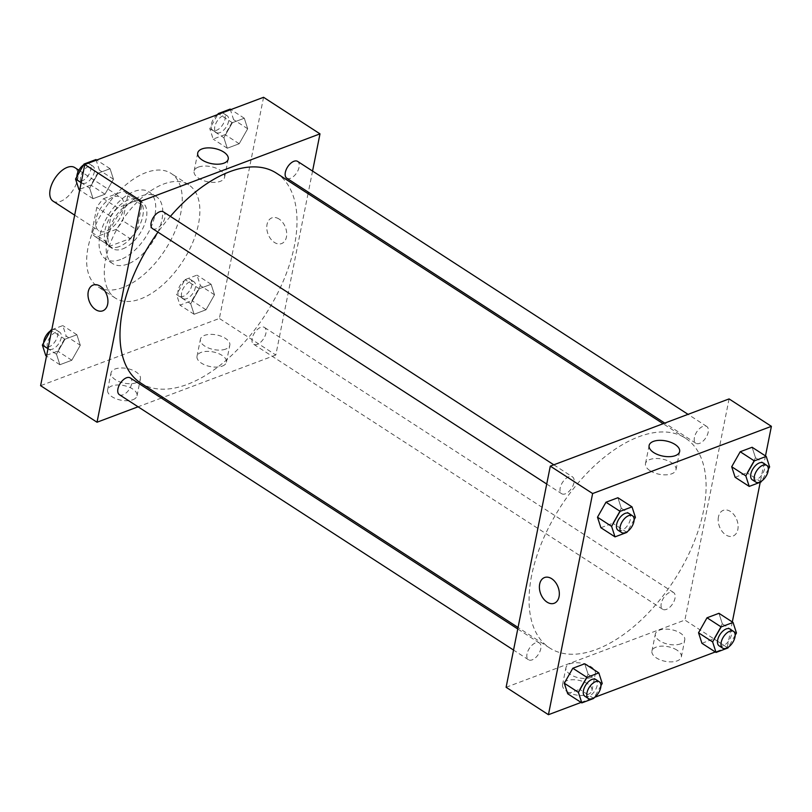 <?xml version="1.0" encoding="UTF-8"?>
<svg xmlns="http://www.w3.org/2000/svg" width="812" height="812" viewBox="0 0 812 812"><rect width="100%" height="100%" fill="white"/><g stroke="black" fill="none" stroke-linecap="round" stroke-linejoin="round"><path stroke-width="0.61" stroke-dasharray="4.06 3.04" d="M53.044 201.143A19.995 10.82 122.9 0 0 72.999 190.252A19.995 10.82 122.9 0 0 74.785 167.587M96.009 219.24A19.995 10.82 122.9 0 0 98.891 230.841A19.995 10.82 122.9 0 0 118.846 219.95A19.995 10.82 122.9 0 0 120.633 197.286A19.995 10.82 122.9 0 0 106.575 201.234A19.995 10.82 122.9 0 0 96.009 219.24M103.5 198.717L123.678 191.135A26.847 14.535 122.9 0 1 124.368 191.53A26.847 14.535 122.9 0 1 127.728 195.773L122.744 220.732A26.847 14.535 122.9 0 1 116.025 229.41L95.857 236.992A26.847 14.535 122.9 0 1 95.166 236.596A26.847 14.535 122.9 0 1 91.797 232.364L96.79 207.405A26.847 14.535 122.9 0 1 103.5 198.717L117.608 207.862L137.786 200.27L123.678 191.135M116.025 229.41L130.133 238.555L109.955 246.137L95.857 236.992M91.797 232.364L105.905 241.499L110.889 216.54L96.79 207.405M105.905 241.499A26.847 14.535 122.9 0 0 109.275 245.742A26.847 14.535 122.9 0 0 109.955 246.137M130.133 238.555A26.847 14.535 122.9 0 0 136.852 229.867L122.744 220.732M137.786 200.27A26.847 14.535 122.9 0 1 138.466 200.676A26.847 14.535 122.9 0 1 141.836 204.908L136.852 229.867M117.608 207.862A26.847 14.535 122.9 0 0 110.889 216.54M119.202 246.594A27.486 14.88 -57.1 0 1 108.92 246.28A27.486 14.88 -57.1 0 1 111.386 215.109A27.486 14.88 -57.1 0 1 138.822 200.138A27.486 14.88 -57.1 0 1 140.385 223.726A27.486 14.88 -57.1 0 1 119.202 246.594M122.724 248.878A27.486 14.88 122.9 0 0 143.917 226.01A27.486 14.88 122.9 0 0 142.344 202.421A27.486 14.88 122.9 0 0 123.018 207.842A27.486 14.88 122.9 0 0 108.493 232.597A27.486 14.88 122.9 0 0 112.452 248.563A27.486 14.88 122.9 0 0 122.724 248.878M141.836 204.908L127.728 195.773M120.602 259.515A39.981 21.65 -57.1 0 1 105.651 259.048A39.981 21.65 -57.1 0 1 109.234 213.718A39.981 21.65 -57.1 0 1 149.134 191.936A39.981 21.65 -57.1 0 1 151.428 226.243A39.981 21.65 -57.1 0 1 120.602 259.515M127.657 264.083A39.981 21.65 -57.1 0 1 112.706 263.616A39.981 21.65 -57.1 0 1 116.289 218.286A39.981 21.65 -57.1 0 1 156.188 196.504A39.981 21.65 -57.1 0 1 158.482 230.811A39.981 21.65 -57.1 0 1 127.657 264.083M122.977 287.478A67.467 36.53 -57.1 0 1 97.765 286.687A67.467 36.53 -57.1 0 1 103.794 210.196A67.467 36.53 -57.1 0 1 171.139 173.433A67.467 36.53 -57.1 0 1 174.996 231.329A67.467 36.53 -57.1 0 1 122.977 287.478M140.608 298.897A67.467 36.53 122.9 0 0 192.627 242.758A67.467 36.53 122.9 0 0 188.77 184.862A67.467 36.53 122.9 0 0 141.329 198.169A67.467 36.53 122.9 0 0 105.672 258.937A67.467 36.53 122.9 0 0 115.395 298.105A67.467 36.53 122.9 0 0 140.608 298.897M263.565 97.298L219.372 318.456L40.6 385.67M80.297 345.252L71.791 360.254L59.885 364.73L56.475 354.215L64.98 339.213L76.886 334.737L80.297 345.252L71.791 360.254L59.885 364.73L56.475 354.215L64.98 339.213L76.886 334.737L80.297 345.252L66.188 336.117L57.682 351.109L45.776 355.595M190.698 303.749L199.204 288.747L211.11 284.271L214.51 294.797L206.015 309.788L194.098 314.264L190.698 303.749L199.204 288.747L211.11 284.271L214.51 294.797L206.015 309.788L194.098 314.264L190.698 303.749L176.59 294.614L185.095 279.612L197.001 275.136L200.412 285.651L191.906 300.653L179.99 305.129L176.59 294.614M223.868 137.715L232.374 122.713L244.29 118.237L247.69 128.763L239.185 143.754L227.279 148.231L223.868 137.715L232.374 122.713L244.29 118.237L247.69 128.763L239.185 143.754L227.279 148.231L223.868 137.715L209.77 128.57L217.728 114.533M89.655 188.171L98.161 173.179L110.067 168.703L113.467 179.219L104.971 194.22L93.055 198.696L89.655 188.171L98.161 173.179L110.067 168.703L113.467 179.219L104.971 194.22L93.055 198.696L89.655 188.171L81.159 182.67M279.074 219.037A13.743 9.318 -110.6 0 0 271.898 217.86A13.743 9.318 -110.6 0 0 268.011 234.008A13.743 9.318 -110.6 0 0 281.571 243.59A13.743 9.318 -110.6 0 0 286.626 232.344A13.743 9.318 -110.6 0 0 279.074 219.037A13.743 9.318 69.4 0 1 286.626 232.344A13.743 9.318 69.4 0 1 281.571 243.59A13.743 9.318 69.4 0 1 268.011 234.008A13.743 9.318 69.4 0 1 271.898 217.86A13.743 9.318 69.4 0 1 279.074 219.037M312.559 171.068L308.347 192.16M308.042 193.652L275.806 355.017L219.372 318.456M198.361 167.099A15.56 7.734 11.3 0 0 194.078 171.159A15.56 7.734 11.3 0 0 207.821 181.797A15.56 7.734 11.3 0 0 224.599 177.26A15.56 7.734 11.3 0 0 215.819 168.064A15.56 7.734 11.3 0 0 198.361 167.099M102.799 310.803L102.799 310.803A13.743 9.318 -110.6 0 0 106.687 294.654A13.743 9.318 -110.6 0 0 93.126 285.073L93.126 285.073M222.295 366.1A14.992 7.45 11.3 0 0 226.416 362.193A14.992 7.45 11.3 0 0 213.17 351.941A14.992 7.45 11.3 0 0 197.011 356.316A14.992 7.45 11.3 0 0 205.477 365.177A14.992 7.45 11.3 0 0 222.295 366.1M132.904 399.707A14.992 7.45 11.3 0 0 137.025 395.799A14.992 7.45 11.3 0 0 123.779 385.548A14.992 7.45 11.3 0 0 107.62 389.922A14.992 7.45 11.3 0 0 116.086 398.783A14.992 7.45 11.3 0 0 132.904 399.707M275.806 355.017L162.989 397.433M161.334 398.053L138.07 406.792M225.695 349.089A14.992 7.45 -168.7 0 1 208.877 348.165A14.992 7.45 -168.7 0 1 200.412 339.304A14.992 7.45 -168.7 0 1 216.571 334.93A14.992 7.45 -168.7 0 1 229.816 345.171A14.992 7.45 -168.7 0 1 225.695 349.089M136.304 382.696A14.992 7.45 -168.7 0 1 119.486 381.772A14.992 7.45 -168.7 0 1 111.021 372.911A14.992 7.45 -168.7 0 1 127.179 368.536A14.992 7.45 -168.7 0 1 140.425 378.778A14.992 7.45 -168.7 0 1 136.304 382.696M152.554 228.649A9.998 5.41 122.9 0 0 159.578 226.67A9.998 5.41 122.9 0 0 164.866 217.677A9.998 5.41 122.9 0 0 163.425 211.871M252.156 338.411A9.998 5.41 122.9 0 0 253.598 344.217A9.998 5.41 122.9 0 0 263.575 338.777A9.998 5.41 122.9 0 0 264.468 327.439A9.998 5.41 122.9 0 0 257.434 329.408A9.998 5.41 122.9 0 0 252.156 338.411M119.374 394.683A9.998 5.41 122.9 0 0 129.352 389.232A9.998 5.41 122.9 0 0 130.245 377.905M286.768 178.183A9.998 5.41 122.9 0 0 296.745 172.743A9.998 5.41 122.9 0 0 297.639 161.405M140.567 382.909A124.946 67.64 122.9 0 0 265.28 314.823A124.946 67.64 122.9 0 0 276.456 173.179M170.388 216.378A124.946 67.64 122.9 0 0 157.954 232.151M531.647 575.414A124.946 67.64 122.9 0 0 549.653 647.956A124.946 67.64 122.9 0 0 674.366 579.88A124.946 67.64 122.9 0 0 685.541 438.236A124.946 67.64 122.9 0 0 597.683 462.87A124.946 67.64 122.9 0 0 531.647 575.414M573.952 482.724A9.998 5.41 -57.1 0 1 568.664 491.727A9.998 5.41 -57.1 0 1 561.64 493.696A9.998 5.41 -57.1 0 1 562.533 482.369A9.998 5.41 -57.1 0 1 572.511 476.918A9.998 5.41 -57.1 0 1 573.952 482.724M661.242 603.468A9.998 5.41 122.9 0 0 662.683 609.274A9.998 5.41 122.9 0 0 672.661 603.823A9.998 5.41 122.9 0 0 673.554 592.496A9.998 5.41 122.9 0 0 666.53 594.465A9.998 5.41 122.9 0 0 661.242 603.468M527.018 653.934A9.998 5.41 122.9 0 0 528.46 659.73A9.998 5.41 122.9 0 0 538.437 654.289A9.998 5.41 122.9 0 0 539.33 642.952A9.998 5.41 122.9 0 0 532.307 644.931A9.998 5.41 122.9 0 0 527.018 653.934M694.422 437.435A9.998 5.41 122.9 0 0 695.864 443.24A9.998 5.41 122.9 0 0 705.841 437.79A9.998 5.41 122.9 0 0 706.734 426.462A9.998 5.41 122.9 0 0 699.7 428.431A9.998 5.41 122.9 0 0 694.422 437.435M506.109 687.277L684.892 620.063L727.207 647.489L715.301 651.965M729.085 398.915L684.892 620.063M676.964 650.128A14.992 7.45 11.3 0 0 661.587 646.149A14.992 7.45 11.3 0 0 651.945 651.072A14.992 7.45 11.3 0 0 660.41 659.933A14.992 7.45 11.3 0 0 677.228 660.856A14.992 7.45 11.3 0 0 681.349 656.949A14.992 7.45 11.3 0 0 676.964 650.128M566.938 691.489A14.992 7.45 11.3 0 0 587.837 694.463A14.992 7.45 11.3 0 0 591.958 690.555A14.992 7.45 11.3 0 0 578.712 680.304A14.992 7.45 11.3 0 0 562.554 684.678A14.992 7.45 11.3 0 0 566.938 691.489M581.087 702.421L594.496 697.386M621.302 508.251L617.902 497.736L621.302 508.251L612.796 523.253L621.302 508.251L635.41 517.386M600.89 527.729L612.796 523.253L600.89 527.729M755.525 457.785L752.115 447.27L755.525 457.785L747.02 472.787L755.525 457.785L769.634 466.93M735.114 477.263L747.02 472.787L735.114 477.263M722.345 623.829L718.945 613.304L722.345 623.829L713.839 638.821L722.345 623.829L736.454 632.964M701.933 643.297L713.839 638.821L701.933 643.297M765.483 455.928L760.225 482.267M732.312 621.962L727.207 647.489M588.132 674.285L584.721 663.769L588.132 674.285L579.626 689.286L588.132 674.285L602.23 683.43M567.71 693.763L579.626 689.286L567.71 693.763M680.629 643.845A14.992 7.45 -168.7 0 1 663.81 642.921A14.992 7.45 -168.7 0 1 655.345 634.06A14.992 7.45 -168.7 0 1 671.504 629.686A14.992 7.45 -168.7 0 1 684.749 639.937A14.992 7.45 -168.7 0 1 680.629 643.845M591.237 677.452A14.992 7.45 -168.7 0 1 569.577 673.95A14.992 7.45 -168.7 0 1 565.954 667.667A14.992 7.45 -168.7 0 1 582.113 663.292A14.992 7.45 -168.7 0 1 595.358 673.544A14.992 7.45 -168.7 0 1 591.237 677.452M718.447 516.919A13.743 9.318 -110.6 0 0 722.101 531.383A13.743 9.318 -110.6 0 0 732.982 536.062A13.743 9.318 -110.6 0 0 736.87 519.924A13.743 9.318 -110.6 0 0 723.309 510.332A13.743 9.318 -110.6 0 0 718.447 516.919A13.743 9.318 69.4 0 1 723.309 510.332A13.743 9.318 69.4 0 1 736.87 519.924A13.743 9.318 69.4 0 1 732.982 536.062A13.743 9.318 69.4 0 1 722.101 531.383A13.743 9.318 69.4 0 1 718.447 516.919M650.047 470.706A15.56 7.734 11.3 0 0 666.002 474.837A15.56 7.734 11.3 0 0 676.01 469.732A15.56 7.734 11.3 0 0 662.267 459.095A15.56 7.734 11.3 0 0 645.489 463.632A15.56 7.734 11.3 0 0 650.047 470.706M554.2 603.275L554.21 603.275A13.743 9.318 -110.6 0 0 559.072 596.698A13.743 9.318 -110.6 0 0 555.408 582.234A13.743 9.318 -110.6 0 0 544.537 577.545L544.537 577.545M634.111 519.68L627.382 531.555M618.064 530.256A9.998 5.41 122.9 0 0 628.041 524.806A9.998 5.41 122.9 0 0 628.935 513.478M626.905 532.388L612.796 523.253M768.335 469.224L761.595 481.09M752.288 479.801A9.998 5.41 122.9 0 0 762.265 474.35A9.998 5.41 122.9 0 0 763.158 463.023M761.128 481.922L747.02 472.787M600.931 685.724L594.201 697.589M584.894 696.29A9.998 5.41 122.9 0 0 594.861 690.85A9.998 5.41 122.9 0 0 595.764 679.512M593.734 698.421L579.626 689.286M735.154 635.258L728.425 647.134M719.107 645.834A9.998 5.41 122.9 0 0 729.085 640.384A9.998 5.41 122.9 0 0 729.978 629.056M727.948 647.966L713.839 638.821M95.958 159.558L99.368 170.084L90.863 185.075L78.947 189.551M80.581 177.148A9.998 5.41 122.9 0 0 82.022 182.944A9.998 5.41 122.9 0 0 92 177.503A9.998 5.41 122.9 0 0 92.893 166.166A9.998 5.41 122.9 0 0 85.859 168.145A9.998 5.41 122.9 0 0 80.581 177.148M113.467 179.219L99.368 170.084M104.971 194.22L90.863 185.075M93.055 198.696L79.688 190.038M98.161 173.179L84.793 164.521M110.067 168.703L96.699 160.035M76.846 176.742A9.998 5.41 122.9 0 0 78.49 180.66A9.998 5.41 122.9 0 0 88.467 175.219A9.998 5.41 122.9 0 0 89.361 163.882A9.998 5.41 122.9 0 0 83.575 164.866M230.182 109.102L233.582 119.618L225.076 134.619L213.17 139.096L209.77 128.57M214.804 126.682A9.998 5.41 122.9 0 0 216.236 132.488A9.998 5.41 122.9 0 0 226.213 127.037A9.998 5.41 122.9 0 0 227.106 115.71A9.998 5.41 122.9 0 0 220.082 117.679A9.998 5.41 122.9 0 0 214.804 126.682M247.69 128.763L233.582 119.618M239.185 143.754L225.076 134.619M227.279 148.231L213.17 139.096M232.374 122.713L219.007 114.056M244.29 118.237L230.912 109.579M217.504 114.614A9.998 5.41 122.9 0 0 211.272 124.398A9.998 5.41 122.9 0 0 212.714 130.204A9.998 5.41 122.9 0 0 222.691 124.754A9.998 5.41 122.9 0 0 223.584 113.426A9.998 5.41 122.9 0 0 217.799 114.411M51.775 329.733L62.788 325.592L66.188 336.117M47.401 343.182A9.998 5.41 122.9 0 0 48.842 348.977A9.998 5.41 122.9 0 0 58.819 343.537A9.998 5.41 122.9 0 0 59.712 332.199A9.998 5.41 122.9 0 0 52.689 334.179A9.998 5.41 122.9 0 0 47.401 343.182M71.791 360.254L57.682 351.109M59.885 364.73L46.517 356.072M56.475 354.215L47.989 348.713M64.98 339.213L51.613 330.555M76.886 334.737L62.788 325.592M43.665 342.776A9.998 5.41 122.9 0 0 45.32 346.694A9.998 5.41 122.9 0 0 55.297 341.253A9.998 5.41 122.9 0 0 56.19 329.916A9.998 5.41 122.9 0 0 50.405 330.91M181.624 292.716A9.998 5.41 122.9 0 0 183.065 298.522A9.998 5.41 122.9 0 0 193.043 293.071A9.998 5.41 122.9 0 0 193.936 281.744A9.998 5.41 122.9 0 0 186.902 283.713A9.998 5.41 122.9 0 0 181.624 292.716M214.51 294.797L200.412 285.651M206.015 309.788L191.906 300.653M194.098 314.264L179.99 305.129M199.204 288.747L185.095 279.612M211.11 284.271L197.001 275.136M178.092 290.432A9.998 5.41 122.9 0 0 179.533 296.238A9.998 5.41 122.9 0 0 189.511 290.787A9.998 5.41 122.9 0 0 190.404 279.46A9.998 5.41 122.9 0 0 183.38 281.429A9.998 5.41 122.9 0 0 178.092 290.432M74.674 215.15L98.891 230.841M78.845 170.215L120.633 197.286M142.344 202.421L138.822 200.138M112.452 248.563L108.92 246.28M138.466 200.676L124.368 191.53M109.275 245.742L95.166 236.596M156.188 196.504L149.134 191.936M112.706 263.616L105.651 259.048M188.77 184.862L171.139 173.433M115.395 298.105L97.765 286.687M197.712 152.991L194.078 171.159M228.233 159.091L224.599 177.26M226.416 362.193L229.816 345.171M197.011 356.316L200.412 339.304M137.025 395.799L140.425 378.778M107.62 389.922L111.021 372.911M685.541 438.236L663.12 423.712M549.653 647.956L518.056 627.483M546.73 484.033L561.64 493.696M553.814 464.809L572.511 476.918M673.554 592.496L264.468 327.439M662.683 609.274L253.598 344.217M539.33 642.952L517.762 628.975M528.46 659.73L513.549 650.067M706.734 426.462L688.038 414.343M695.864 443.24L664.764 423.093M681.349 656.949L684.749 639.937M651.945 651.072L655.345 634.06M591.958 690.555L595.358 673.544M562.554 684.678L565.954 667.667M649.123 445.463L645.489 463.632M679.634 451.563L676.01 469.732M92.893 166.166L89.361 163.882M82.022 182.944L78.49 180.66M227.106 115.71L223.584 113.426M216.236 132.488L212.714 130.204M59.712 332.199L56.19 329.916M48.842 348.977L45.32 346.694M193.936 281.744L190.404 279.46M183.065 298.522L179.533 296.238"/><path stroke-width="1.22" d="M78.845 170.215L74.785 167.587A19.995 10.82 122.9 0 0 60.727 171.525A19.995 10.82 122.9 0 0 50.171 189.531A19.995 10.82 122.9 0 0 53.044 201.143L74.674 215.15M138.07 406.792L97.024 422.23L40.6 385.67L84.793 164.511L263.565 97.298L319.989 133.858L312.559 171.068M308.347 192.16L308.042 193.652M201.995 148.931A15.56 7.734 -168.7 0 1 219.443 149.895A15.56 7.734 -168.7 0 1 228.233 159.091A15.56 7.734 -168.7 0 1 211.455 163.628A15.56 7.734 -168.7 0 1 197.712 152.991A15.56 7.734 -168.7 0 1 201.995 148.931M97.024 422.23L141.217 201.071L84.052 164.034L95.958 159.558L96.699 160.035M141.217 201.071L319.989 133.858M93.126 285.073A13.743 9.318 -110.6 0 0 88.082 296.329A13.743 9.318 -110.6 0 0 95.623 309.636A13.743 9.318 69.4 0 1 88.072 296.329A13.743 9.318 69.4 0 1 93.126 285.073A13.743 9.318 69.4 0 1 106.687 294.665A13.743 9.318 69.4 0 1 102.799 310.803A13.743 9.318 69.4 0 1 95.623 309.636A13.743 9.318 -110.6 0 0 102.799 310.803M162.989 397.433L161.334 398.053M553.814 464.809L163.425 211.871A9.998 5.41 122.9 0 0 153.448 217.311A9.998 5.41 122.9 0 0 152.554 228.649L546.73 484.033M517.762 628.975L130.245 377.905A9.998 5.41 122.9 0 0 123.221 379.874A9.998 5.41 122.9 0 0 117.933 388.877A9.998 5.41 122.9 0 0 119.374 394.683L513.549 650.067M688.038 414.343L297.639 161.405A9.998 5.41 122.9 0 0 290.615 163.374A9.998 5.41 122.9 0 0 285.337 172.377A9.998 5.41 122.9 0 0 286.768 178.183L664.764 423.093M157.954 232.151A124.946 67.64 122.9 0 0 122.561 310.357A124.946 67.64 122.9 0 0 140.567 382.909L518.056 627.483M663.12 423.712L276.456 173.179A124.946 67.64 122.9 0 0 170.388 216.378M581.087 702.421L548.435 714.702L506.109 687.277L550.303 466.129L729.085 398.915L771.4 426.33L765.483 455.928M594.496 697.386L715.301 651.965M597.49 517.203L600.89 527.729L597.49 517.203L605.985 502.212L597.49 517.203L611.588 526.349L620.094 511.347L632.01 506.871L635.41 517.386L634.111 519.68M617.902 497.736L605.985 502.212L617.902 497.736L632.01 506.871M731.703 466.748L735.114 477.263L731.703 466.748L740.209 451.746L731.703 466.748L745.812 475.883L754.318 460.891L766.223 456.405L769.634 466.93L768.335 469.224M752.115 447.27L740.209 451.746L752.115 447.27L766.223 456.405M698.533 632.781L701.933 643.297L698.533 632.781L707.029 617.78L698.533 632.781L712.631 641.916L721.137 626.925L733.053 622.449L736.454 632.964L735.154 635.258M718.945 613.304L707.029 617.78L718.945 613.304L733.053 622.449M548.435 714.702L592.628 493.544L771.4 426.33M760.225 482.267L732.312 621.962M564.31 683.237L567.71 693.763L564.31 683.237L572.815 668.246L564.31 683.237L578.418 692.382L586.924 677.381L598.83 672.904L602.23 683.43L600.931 685.724M584.721 663.769L572.815 668.246L584.721 663.769L598.83 672.904M653.67 452.538A15.56 7.734 -168.7 0 1 649.123 445.463A15.56 7.734 -168.7 0 1 665.891 440.926A15.56 7.734 -168.7 0 1 679.634 451.563A15.56 7.734 -168.7 0 1 669.626 456.669A15.56 7.734 -168.7 0 1 653.67 452.538M592.628 493.544L550.303 466.129M559.062 596.698A13.743 9.318 69.4 0 1 554.2 603.275A13.743 9.318 69.4 0 1 540.64 593.694A13.743 9.318 69.4 0 1 544.527 577.545A13.743 9.318 69.4 0 1 555.408 582.234A13.743 9.318 69.4 0 1 559.062 596.698M544.537 577.545A13.743 9.318 -110.6 0 0 540.65 593.694A13.743 9.318 -110.6 0 0 554.21 603.275M627.382 531.555L626.905 532.388L614.999 536.864L611.588 526.349M632.467 515.762L628.935 513.478A9.998 5.41 122.9 0 0 621.911 515.447A9.998 5.41 122.9 0 0 616.623 524.451A9.998 5.41 122.9 0 0 618.064 530.256L621.596 532.54A9.998 5.41 122.9 0 0 631.574 527.1A9.998 5.41 122.9 0 0 632.467 515.762A9.998 5.41 122.9 0 0 625.433 517.731A9.998 5.41 122.9 0 0 620.155 526.734A9.998 5.41 122.9 0 0 621.596 532.54M614.999 536.864L600.89 527.729M620.094 511.347L605.985 502.212M761.595 481.09L761.128 481.922L749.212 486.408L745.812 475.883M766.68 465.306L763.158 463.023A9.998 5.41 122.9 0 0 756.124 464.992A9.998 5.41 122.9 0 0 750.846 473.995A9.998 5.41 122.9 0 0 752.288 479.801L755.81 482.084A9.998 5.41 122.9 0 0 765.787 476.634A9.998 5.41 122.9 0 0 766.68 465.306A9.998 5.41 122.9 0 0 759.656 467.276A9.998 5.41 122.9 0 0 754.368 476.279A9.998 5.41 122.9 0 0 755.81 482.084M749.212 486.408L735.114 477.263M754.318 460.891L740.209 451.746M594.201 697.589L593.734 698.421L581.818 702.898L578.418 692.382M599.286 681.796L595.764 679.512A9.998 5.41 122.9 0 0 588.73 681.481A9.998 5.41 122.9 0 0 583.452 690.484A9.998 5.41 122.9 0 0 584.894 696.29L588.416 698.574A9.998 5.41 122.9 0 0 598.393 693.133A9.998 5.41 122.9 0 0 599.286 681.796A9.998 5.41 122.9 0 0 592.252 683.775A9.998 5.41 122.9 0 0 586.974 692.778A9.998 5.41 122.9 0 0 588.416 698.574M581.818 702.898L567.71 693.763M586.924 677.381L572.815 668.246M728.425 647.134L727.948 647.966L716.042 652.442L712.631 641.916M733.51 631.34L729.978 629.056A9.998 5.41 122.9 0 0 722.954 631.025A9.998 5.41 122.9 0 0 717.666 640.029A9.998 5.41 122.9 0 0 719.107 645.834L722.639 648.118A9.998 5.41 122.9 0 0 732.617 642.668A9.998 5.41 122.9 0 0 733.51 631.34A9.998 5.41 122.9 0 0 726.476 633.309A9.998 5.41 122.9 0 0 721.198 642.312A9.998 5.41 122.9 0 0 722.639 648.118M716.042 652.442L701.933 643.297M721.137 626.925L707.029 617.78M79.688 190.038L78.947 189.551L75.546 179.036L84.052 164.034M81.159 182.67L75.546 179.036M83.575 164.866A9.998 5.41 122.9 0 0 77.049 174.854A9.998 5.41 122.9 0 0 76.846 176.742M217.728 114.533L218.266 113.578L230.182 109.102L230.912 109.579M219.007 114.056L218.266 113.578M46.517 356.072L45.776 355.595L42.366 345.07L50.872 330.078L51.775 329.733M47.989 348.713L42.366 345.07M51.613 330.555L50.872 330.078M50.405 330.91A9.998 5.41 122.9 0 0 43.878 340.898A9.998 5.41 122.9 0 0 43.665 342.776"/></g></svg>
